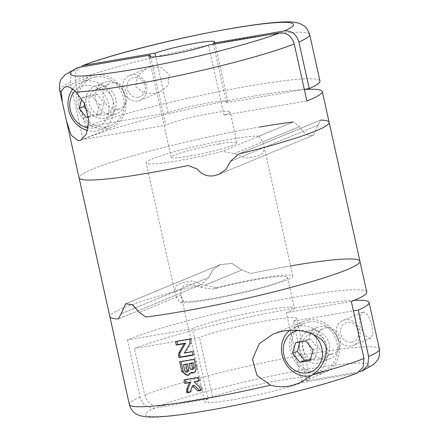 <?xml version="1.0" encoding="UTF-8"?>
<svg xmlns="http://www.w3.org/2000/svg" width="439" height="439" viewBox="0 0 439 439"><rect width="100%" height="100%" fill="white"/><g stroke="black" fill="none" stroke-linecap="round" stroke-linejoin="round"><path stroke-width="0.33" stroke-dasharray="2.19 1.65" d="M293.17 121.998L222.414 151.318A59.314 5.455 167.5 0 1 178.377 160.701A59.314 5.455 167.5 0 1 146.192 162.88A59.314 5.455 167.5 0 1 229.827 139.382A59.314 5.455 167.5 0 1 258.922 136.189L293.17 121.998L299.716 126.553C303.376 132.841 307.327 135.86 311.58 135.618L313.397 135.19L317.902 125.225L313.397 135.19L311.58 135.618C307.344 135.876 303.387 132.852 299.716 126.553L293.17 121.998A128.067 11.782 -12.5 0 0 259.647 127.025A128.067 11.782 -12.5 0 0 79.069 177.757A128.067 11.782 167.5 0 1 259.647 127.025M59.605 89.951A128.067 11.782 167.5 0 1 70.35 82.45L82.987 139.454A128.067 11.782 167.5 0 1 252.82 96.229A128.067 11.782 167.5 0 1 304.337 89.485M329.135 122.322A128.067 11.782 -12.5 0 0 320.629 120.056L317.902 125.225L320.629 120.056L238.525 154.073L320.629 120.056M234.234 153.688L299.716 126.553L262.709 141.89L264.289 147.471L263.307 153.063L257.281 156.262L247.009 158.111L234.234 153.688L222.414 151.318M95.115 75.014A27.635 24.403 -112.5 0 0 90.494 76.353A27.635 24.403 -112.5 0 0 77.599 108.663A27.635 24.403 -112.5 0 0 107.028 128.748A27.635 24.403 -112.5 0 0 111.654 127.414A27.635 24.403 -112.5 0 0 124.55 95.098A27.635 24.403 -112.5 0 0 95.115 75.014M150.709 57.004L165.832 125.214L82.987 139.454M306.883 100.97L224.038 115.21A33.704 3.1 -12.5 0 0 230.179 111.95A33.704 3.1 -12.5 0 0 211.889 113.185A33.704 3.1 -12.5 0 0 165.832 125.214M218.721 143.987A33.704 3.1 -12.5 0 0 171.199 157.338A33.704 3.1 -12.5 0 0 189.483 156.097A33.704 3.1 -12.5 0 0 237.005 142.746A33.704 3.1 -12.5 0 0 218.721 143.987M106.798 81.627A16.852 14.877 -112.5 0 0 103.977 82.439A16.852 14.877 -112.5 0 0 96.114 102.139A16.852 14.877 -112.5 0 0 114.058 114.387A16.852 14.877 -112.5 0 0 116.878 113.575A16.852 14.877 -112.5 0 0 124.742 93.869A16.852 14.877 -112.5 0 0 106.798 81.627M104.707 118.261A16.852 14.877 67.5 0 1 86.757 106.018A16.852 14.877 67.5 0 1 94.621 86.313A16.852 14.877 67.5 0 1 97.442 85.501A16.852 14.877 67.5 0 1 115.386 97.749A16.852 14.877 67.5 0 1 107.522 117.449A16.852 14.877 67.5 0 1 104.707 118.261M72.649 89.117A25.616 22.614 67.5 0 1 81.242 82.373A25.616 22.614 67.5 0 1 85.528 81.138A25.616 22.614 67.5 0 1 112.801 99.752A25.616 22.614 67.5 0 1 100.849 129.697A25.616 22.614 67.5 0 1 96.569 130.937A25.616 22.614 67.5 0 1 87.707 130.553M95.554 76.984A25.616 22.614 67.5 0 1 122.832 95.598A25.616 22.614 67.5 0 1 110.88 125.543A25.616 22.614 67.5 0 1 106.595 126.783A25.616 22.614 67.5 0 1 79.316 108.17A25.616 22.614 67.5 0 1 91.268 78.219A25.616 22.614 67.5 0 1 95.554 76.984M98.166 88.777A13.483 11.902 67.5 0 1 112.527 98.572A13.483 11.902 67.5 0 1 106.233 114.338A13.483 11.902 67.5 0 1 103.977 114.985A13.483 11.902 67.5 0 1 89.622 105.19A13.483 11.902 67.5 0 1 95.916 89.43A13.483 11.902 67.5 0 1 98.166 88.777M118.009 109.174A13.483 11.902 -112.5 0 0 120.264 108.521A13.483 11.902 -112.5 0 0 126.558 92.761A13.483 11.902 -112.5 0 0 112.203 82.96A13.483 11.902 -112.5 0 0 109.948 83.613A13.483 11.902 -112.5 0 0 103.653 99.373A13.483 11.902 -112.5 0 0 118.009 109.174M74.904 90.939A21.769 19.223 67.5 0 1 84.689 85.561A21.769 19.223 67.5 0 1 108.428 103.45A21.769 19.223 67.5 0 1 94.072 127.892A21.769 19.223 67.5 0 1 88.316 127.93M150.368 67.151L147.01 68.259L137.692 75.278L135.646 86.686L144.716 93.397L156.18 93.359L159.478 92.272L168.082 85.358L169.311 74.515L161.206 67.348L150.368 67.151M137.626 101.047A13.483 11.902 67.5 0 1 123.266 91.252A13.483 11.902 67.5 0 1 129.56 75.486A13.483 11.902 67.5 0 1 131.815 74.839A13.483 11.902 67.5 0 1 146.171 84.634A13.483 11.902 67.5 0 1 139.876 100.394A13.483 11.902 67.5 0 1 137.626 101.047M138.345 97.233A10.174 8.983 -112.5 0 0 145.051 85.819A10.174 8.983 -112.5 0 0 133.961 77.462A10.174 8.983 -112.5 0 0 127.255 88.876A10.174 8.983 -112.5 0 0 138.345 97.233M317.902 125.225L230.239 161.547L317.902 125.225M70.35 82.45L71.14 73.779L76.792 68.056M224.038 115.21L208.498 45.096M213.414 44.251L226.392 102.786A33.704 3.1 -12.5 0 0 227.852 101.464A33.704 3.1 -12.5 0 0 204.684 103.588A33.704 3.1 -12.5 0 0 168.181 112.796L85.342 127.036L75.031 80.507L75.909 71.645L81.846 65.96M168.181 112.796L155.768 56.785M88.541 117.076L96.668 115.677L99.593 104.97L92.305 96.02L82.093 97.776L81.808 98.819M85.342 127.036A128.067 11.782 167.5 0 1 224.795 90.483A128.067 11.782 167.5 0 1 319.982 81.039M304.315 89.391L226.392 102.786M88.475 116.593L91.131 115.495L101.343 113.739L96.668 115.677M87.24 110.716L91.131 115.495M82.093 97.776L86.774 95.839L84.601 103.769M92.305 96.02L96.986 94.083L86.774 95.839M99.593 104.97L104.273 103.033L96.986 94.083M101.343 113.739L104.273 103.033M359.931 261.238A128.067 11.782 -12.5 0 0 290.442 265.941A128.067 11.782 -12.5 0 0 250.834 273.492L241.774 269.98L250.834 273.492A128.067 11.782 167.5 0 1 290.442 265.941A128.067 11.782 167.5 0 1 290.547 265.924M181.153 295.096L139.284 312.442L176.291 297.11L180.078 302.806A59.314 5.455 -12.5 0 0 209.173 299.617A59.314 5.455 -12.5 0 0 292.808 276.12A59.314 5.455 -12.5 0 0 260.623 278.299A59.314 5.455 -12.5 0 0 216.586 287.682L204.766 285.312L241.774 269.98L232.001 263.466L220.23 264.602L212.931 269.65L208.761 277.448L121.098 313.77L208.761 277.448L200.475 284.922L208.761 277.448L212.926 269.656L220.23 264.602L231.99 263.46L241.774 269.98L199.904 287.325L213.107 289.12A53.92 4.961 167.5 0 1 258.286 279.264A53.92 4.961 167.5 0 1 287.545 277.283A53.92 4.961 167.5 0 1 211.51 298.646A53.92 4.961 167.5 0 1 183.557 301.368L181.345 296.534L181.153 295.096C178.936 285.125 187.914 281.361 199.904 287.325M176.291 297.11L174.711 291.523L175.693 285.937L181.708 282.743L191.969 280.883L204.766 285.312M200.475 284.922A128.067 11.782 -12.5 0 0 109.865 316.678A128.067 11.782 167.5 0 1 200.475 284.922L118.371 318.939L200.475 284.922M183.557 301.368L180.078 302.806M216.586 287.682L213.107 289.12M258.922 136.189L262.709 141.89M351.332 301.478L286.327 312.656L301.873 382.77L357.159 373.04M366.757 292.034A128.067 11.782 -12.5 0 0 297.269 296.742A128.067 11.782 -12.5 0 0 127.442 339.967L140.079 396.977C142.538 404.807 147.444 408.5 154.791 408.05L207.993 398.908L192.447 328.795L127.442 339.967M132.776 304.918L125.603 303.804L220.23 264.602L125.603 303.804M308.584 319.938A27.635 24.403 -112.5 0 0 303.964 321.277A27.635 24.403 -112.5 0 0 291.062 353.587A27.635 24.403 -112.5 0 0 320.497 373.671A27.635 24.403 -112.5 0 0 325.118 372.338A27.635 24.403 -112.5 0 0 338.014 340.022A27.635 24.403 -112.5 0 0 308.584 319.938M286.327 312.656A53.92 4.961 -12.5 0 0 294.371 308.085A53.92 4.961 -12.5 0 0 265.112 310.066A53.92 4.961 -12.5 0 0 192.447 328.795M207.993 398.908A53.92 4.961 -12.5 0 0 204.623 401.537A53.92 4.961 -12.5 0 0 233.883 399.556A53.92 4.961 -12.5 0 0 301.873 382.77M318.171 363.185A16.852 14.877 67.5 0 1 300.227 350.942A16.852 14.877 67.5 0 1 308.09 331.236A16.852 14.877 67.5 0 1 310.905 330.424A16.852 14.877 67.5 0 1 328.855 342.672A16.852 14.877 67.5 0 1 320.991 362.373A16.852 14.877 67.5 0 1 318.171 363.185M327.527 359.311A16.852 14.877 67.5 0 1 309.583 347.062A16.852 14.877 67.5 0 1 317.446 327.362A16.852 14.877 67.5 0 1 320.261 326.55A16.852 14.877 67.5 0 1 338.206 338.793A16.852 14.877 67.5 0 1 330.342 358.498A16.852 14.877 67.5 0 1 327.527 359.311M289.564 330.402A25.616 22.614 67.5 0 1 294.706 327.296A25.616 22.614 67.5 0 1 298.992 326.062A25.616 22.614 67.5 0 1 326.27 344.675A25.616 22.614 67.5 0 1 314.319 374.621A25.616 22.614 67.5 0 1 311.871 375.455M309.018 321.908A25.616 22.614 67.5 0 1 336.296 340.521A25.616 22.614 67.5 0 1 324.344 370.467A25.616 22.614 67.5 0 1 320.058 371.707A25.616 22.614 67.5 0 1 292.78 353.093A25.616 22.614 67.5 0 1 304.737 323.142A25.616 22.614 67.5 0 1 309.018 321.908M311.635 333.7A13.483 11.902 67.5 0 1 325.99 343.496A13.483 11.902 67.5 0 1 319.702 359.261A13.483 11.902 67.5 0 1 317.446 359.909A13.483 11.902 67.5 0 1 303.091 350.113A13.483 11.902 67.5 0 1 309.38 334.353A13.483 11.902 67.5 0 1 311.635 333.7M331.478 354.097A13.483 11.902 -112.5 0 0 333.733 353.444A13.483 11.902 -112.5 0 0 340.022 337.684A13.483 11.902 -112.5 0 0 325.667 327.884A13.483 11.902 -112.5 0 0 323.411 328.537A13.483 11.902 -112.5 0 0 317.123 344.297A13.483 11.902 -112.5 0 0 331.478 354.097M297.922 330.529A21.769 19.223 67.5 0 1 298.152 330.485A21.769 19.223 67.5 0 1 312.491 334.002M359.546 371.718L306.548 380.832A53.92 4.961 -12.5 0 0 309.912 378.199A53.92 4.961 -12.5 0 0 280.658 380.179A53.92 4.961 -12.5 0 0 212.668 396.966L159.467 406.113C152.141 406.58 147.235 402.887 144.76 395.04L134.444 348.511A128.067 11.782 167.5 0 1 299.596 307.223A128.067 11.782 167.5 0 1 354.18 300.325M306.548 380.832L293.329 321.2A53.92 4.961 -12.5 0 0 296.693 318.566A53.92 4.961 -12.5 0 0 267.439 320.547A53.92 4.961 -12.5 0 0 199.449 337.339L134.444 348.511M351.09 345.97A13.483 11.902 67.5 0 1 336.735 336.175A13.483 11.902 67.5 0 1 343.024 320.41A13.483 11.902 67.5 0 1 345.279 319.762A13.483 11.902 67.5 0 1 359.634 329.557A13.483 11.902 67.5 0 1 353.346 345.317A13.483 11.902 67.5 0 1 351.09 345.97M363.838 312.074L362.625 312.288L359.579 316.903L360.189 326.984L364.941 335.544L369.643 338.282L370.796 338.09L372.914 334.052L371.679 324.004L367.964 315.076L363.838 312.074M351.815 342.157A10.174 8.983 -112.5 0 0 358.52 330.743A10.174 8.983 -112.5 0 0 347.43 322.385A10.174 8.983 -112.5 0 0 340.719 333.799A10.174 8.983 -112.5 0 0 351.815 342.157M193.111 354.822L194.702 354.547L193.934 351.074L185.807 352.473L191.239 343.221A3.572 3.155 -112.5 0 0 191.613 340.604L191.163 338.573L189.648 339.199M191.163 338.573L176.785 341.043L175.468 341.586M176.785 341.043L176.857 341.366M194.702 354.547L193.187 355.173M193.934 351.074L192.419 351.699M185.807 352.473L184.292 353.099M194.043 372.546A5.18 4.571 -112.5 0 0 194.856 372.305A5.18 4.571 -112.5 0 0 197.407 366.741L195.635 358.751L194.12 359.382M195.635 358.751L180.945 361.281L179.644 361.818M180.945 361.281L181.016 361.599M188.605 375.104A4.999 4.417 -112.5 0 0 189.39 374.873A4.999 4.417 -112.5 0 0 191.717 372.327M189.972 391.923L191.261 391.703L189.824 392.296M191.261 391.703L194.016 385.113M200.919 390.041L202.511 389.766L200.996 390.392M202.511 389.766L202.231 388.515A3.572 3.155 -112.5 0 0 201.117 386.512L195.64 381.217M198.84 380.662L200.431 380.388L198.916 381.019M200.431 380.388L199.663 376.92L198.148 377.545M199.663 376.92L185.285 379.389L183.968 379.933M185.285 379.389L185.357 379.708M193.489 369.007A1.608 1.421 67.5 0 1 191.47 367.761L190.466 363.245M188.024 371.57A1.427 1.262 67.5 0 1 186.229 370.467L184.841 364.216M293.329 321.2L353.417 310.872M212.668 396.966L199.449 337.339M159.467 406.113C181.916 396.428 260.525 376.794 306.965 369.276C332.054 364.93 350.541 362.861 362.427 363.075C372.107 363.849 371.213 366.719 359.75 371.685M310.455 359.409L314.807 358.663L310.132 360.6M295.562 342.7L300.238 340.763L299.914 341.954M305.774 340.944L310.45 339.007L300.238 340.763M313.062 349.894L317.737 347.957L310.45 339.007M314.807 358.663L317.737 347.957M75.031 80.507A128.067 11.782 167.5 0 1 240.182 39.219A128.067 11.782 167.5 0 1 309.665 34.516M154.791 408.05C143.344 413.006 142.45 415.876 152.113 416.66C164.076 416.863 182.564 414.795 207.57 410.46C253.737 403.007 332.877 383.242 355.069 373.622M140.079 396.977A128.067 11.782 -12.5 0 0 129.335 404.484M379.395 349.043A128.067 11.782 -12.5 0 0 309.907 353.746A128.067 11.782 -12.5 0 0 144.76 395.04M189.714 343.852L191.239 343.221M191.613 340.604L190.098 341.235M195.893 367.366L197.407 366.741M202.231 388.515L200.722 389.141M201.117 386.512L199.597 387.143M191.47 367.761L189.928 368.398M186.229 370.467L184.803 371.054M64.593 87.087L90.494 76.353M171.199 157.338L148.826 56.422M94.621 86.313L103.977 82.439M100.849 129.697L110.88 125.543M106.233 114.338L120.264 108.521M129.56 75.486L147.01 68.259M313.397 135.19L218.77 174.398L313.397 135.19M80.754 140.217L111.654 127.414M237.005 142.746L230.179 111.95M107.522 117.449L116.878 113.575M81.242 82.373L91.268 78.219M95.916 89.43L109.948 83.613M227.852 101.464L214.633 41.837M139.876 100.394L159.478 92.272M174.711 291.523L146.192 162.88M292.808 276.12L264.289 147.471M303.964 321.277L273.063 334.074M181.345 296.534L204.623 401.537M317.446 327.362L308.09 331.236M314.319 374.621L324.344 370.467M319.702 359.261L333.733 353.444M296.693 318.566L309.912 378.199M362.625 312.288L343.024 320.41M187.908 375.488L189.39 374.873M193.308 372.947L194.856 372.305M325.118 372.338L299.211 383.071M287.545 277.283L294.371 308.085M330.342 358.498L320.991 362.373M294.706 327.296L304.737 323.142M309.38 334.353L323.411 328.537M370.796 338.09L353.346 345.317"/><path stroke-width="0.66" d="M284.209 30.944C295.672 25.978 296.566 23.108 286.886 22.334C275.006 22.126 256.519 24.194 231.43 28.54C184.995 36.053 106.375 55.687 83.931 65.373L154.962 53.163A33.704 3.1 167.5 0 1 191.464 43.96A33.704 3.1 167.5 0 1 214.633 41.837A33.704 3.1 167.5 0 1 213.173 43.159L284.209 30.944C291.556 30.494 296.462 34.187 298.921 42.023L309.232 88.546L304.315 89.391M304.337 89.485A128.067 11.782 167.5 0 1 322.303 91.526A128.067 11.782 167.5 0 1 306.883 100.97L294.24 43.96C291.781 36.124 286.881 32.431 279.533 32.887C271.28 36.399 254.225 41.667 228.368 48.696C202.494 55.588 164.241 64.226 132.035 69.719C98.78 75.19 78.949 77.11 72.545 75.481C67.968 73.686 70.207 70.964 79.25 67.315L150.286 55.1L150.709 57.004M148.558 173.054A128.067 11.782 -12.5 0 0 188.166 165.508L197.226 169.02L188.166 165.508A128.067 11.782 167.5 0 1 148.558 173.054A128.067 11.782 167.5 0 1 79.069 177.757A128.067 11.782 -12.5 0 0 148.558 173.054M197.226 169.02C201.902 174.887 207.949 177.038 215.379 175.479L218.77 174.398L226.069 169.344L230.239 161.547L238.525 154.073L230.239 161.547L226.074 169.344L218.77 174.398L215.379 175.479C207.965 177.049 201.918 174.898 197.226 169.02M238.525 154.073A128.067 11.782 -12.5 0 0 329.135 122.322A128.067 11.782 167.5 0 1 238.525 154.073M61.23 91.301L64.593 87.087L66.975 86.675C69.34 86.708 72.402 88.508 76.161 92.075L84.705 103.983L88.81 120.27L86.467 133.917L80.754 140.217L78.213 140.689L71.2 135.256L66.459 120.862L62.338 102.292L61.23 91.301A128.067 11.782 167.5 0 1 59.605 89.951L62.338 102.292M279.533 32.887L208.498 45.096A33.704 3.1 167.5 0 1 167.111 55.188A33.704 3.1 167.5 0 1 148.826 56.422A33.704 3.1 167.5 0 1 150.286 55.1M59.605 89.951C59.133 84.096 60 80.09 62.206 77.939L65.329 74.608L76.792 68.05L79.25 67.315M87.707 130.553A25.616 22.614 67.5 0 1 72.649 89.117M88.316 127.93A21.769 19.223 67.5 0 1 71.222 113.053A21.769 19.223 67.5 0 1 74.904 90.939M309.232 88.546A128.067 11.782 167.5 0 0 319.982 81.039L309.665 34.516C306.521 25.709 303.448 25.797 301.423 24.304C297.669 22.394 291.875 21.61 284.038 21.95C271.714 22.378 254.384 24.518 232.05 28.359C179.864 37.216 110.238 54.535 81.841 65.96L83.931 65.373M155.768 56.785L154.962 53.163M81.808 98.819L79.168 108.482L86.45 117.432L88.541 117.076M213.173 43.159L213.414 44.251M86.45 117.432L88.475 116.593M79.168 108.482L83.844 106.545L87.24 110.716M84.601 103.769L83.844 106.545M179.353 311.97A128.067 11.782 -12.5 0 0 359.931 261.238A128.067 11.782 167.5 0 1 179.353 311.97A128.067 11.782 167.5 0 1 145.83 316.996L139.284 312.442L145.83 316.996A128.067 11.782 -12.5 0 0 179.353 311.97M259.647 127.025A128.067 11.782 167.5 0 1 293.17 121.998M320.629 120.056A128.067 11.782 167.5 0 1 329.135 122.322L322.303 91.526M312.974 374.544L299.211 383.066L292.352 385.332C285.174 387.291 277.898 387.242 270.517 385.179L256.952 375.35L252.485 359.212L259.224 343.742L273.063 334.074L279.769 331.879C294.629 328.416 307.887 330.463 319.537 338.019C333.305 347.573 323.45 367.492 312.974 374.544A128.067 11.782 -12.5 0 0 363.969 358.487L363.086 367.355L357.159 373.04C328.762 384.46 259.136 401.784 206.95 410.641C184.561 414.493 167.204 416.627 154.879 417.05L147.389 416.957L141.04 415.98C137.193 414.685 132.029 413.203 129.335 404.484L109.865 316.678A128.067 11.782 -12.5 0 0 118.371 318.939L121.098 313.77L118.371 318.939A128.067 11.782 167.5 0 1 109.865 316.678L66.459 120.862M125.603 303.804L121.098 313.77L125.603 303.81L132.43 304.71L139.284 312.442L132.776 304.918M290.547 265.924A128.067 11.782 167.5 0 1 359.931 261.238L329.135 122.322M185.549 339.912A128.067 11.782 -12.5 0 0 189.648 339.199L190.098 341.235L189.714 343.852L184.292 353.099A128.067 11.782 -12.5 0 0 188.32 352.413A128.067 11.782 -12.5 0 0 192.419 351.699L193.187 355.173A128.067 11.782 167.5 0 1 189.088 355.886A128.067 11.782 167.5 0 1 179.013 357.56L178.563 355.53L178.892 352.934L184.139 343.753A128.067 11.782 167.5 0 1 176.242 345.059L175.468 341.586A128.067 11.782 -12.5 0 0 185.549 339.912M190.021 360.095A128.067 11.782 -12.5 0 0 194.12 359.382L195.893 367.366C196.293 370.231 195.3 372.135 192.902 373.09L190.18 372.963L187.908 375.488L181.801 371.542L179.644 361.818A128.067 11.782 -12.5 0 0 190.021 360.095M193.308 372.947L192.902 373.09M194.049 378.259A128.067 11.782 -12.5 0 0 198.148 377.545L198.916 381.019A128.067 11.782 167.5 0 1 194.817 381.732A128.067 11.782 167.5 0 1 194.093 381.853L199.597 387.143L200.996 390.392A128.067 11.782 167.5 0 1 197.835 390.946L192.491 385.749L189.824 392.296A128.067 11.782 167.5 0 1 186.822 392.784L186.69 389.316L189.363 382.654A128.067 11.782 167.5 0 1 184.742 383.406L183.968 379.933A128.067 11.782 -12.5 0 0 194.049 378.259M363.969 358.487L351.332 301.478A128.067 11.782 -12.5 0 0 366.757 292.034L359.931 261.238M311.871 375.455A25.616 22.614 67.5 0 1 310.033 375.861A25.616 22.614 67.5 0 1 283.967 360.419A25.616 22.614 67.5 0 1 289.564 330.402M312.491 334.002A21.769 19.223 67.5 0 1 322.281 356.413A21.769 19.223 67.5 0 1 307.536 372.815A21.769 19.223 67.5 0 1 283.824 355.052A21.769 19.223 67.5 0 1 297.922 330.529M176.857 341.366L177.554 344.516L176.242 345.059M177.554 344.516L185.681 343.117L184.139 343.753M185.681 343.117L180.248 352.369A3.572 3.155 -112.5 0 0 179.875 354.981L180.325 357.017L179.013 357.56M180.325 357.017L193.111 354.822M181.016 361.599L183.101 371.004A4.999 4.417 -112.5 0 0 188.605 375.104M194.043 372.546A5.18 4.571 -112.5 0 1 191.717 372.327L190.18 372.963M184.742 383.406L190.844 382.04L189.363 382.654M190.844 382.04L188.035 388.762A3.572 3.155 -112.5 0 0 187.854 390.984L188.133 392.241L186.822 392.784M188.133 392.241L189.972 391.923M197.835 390.946L199.383 390.304L194.016 385.113L192.491 385.749M199.383 390.304L200.919 390.041M198.84 380.662L194.093 381.853M185.357 379.708L186.054 382.863M194.279 367.278A1.608 1.421 67.5 0 1 193.489 369.007L191.508 369.742L190.208 369.045L188.924 363.887L190.466 363.245L193.281 362.762L194.279 367.278L192.732 367.92L192.639 368.947L191.942 369.649M188.726 370.033A1.427 1.262 67.5 0 1 188.024 371.57L186.18 372.261L185.049 371.63L183.414 364.804L187.343 363.783L188.726 370.033L187.233 370.653L187.157 371.564L186.553 372.179M193.281 362.762L191.733 363.404L192.732 367.92M188.924 363.887A128.067 11.782 -12.5 0 0 191.733 363.404M187.343 363.783L185.845 364.403L187.233 370.653M183.414 364.804A128.067 11.782 -12.5 0 0 185.845 364.403M353.417 310.872L358.334 310.027L368.65 356.55L367.86 365.221L362.208 370.939L359.546 371.718M292.632 353.406L299.919 362.356L310.132 360.6L313.062 349.894L305.774 340.944L295.562 342.7L292.632 353.406L297.307 351.469L304.595 360.419L310.455 359.409M354.18 300.325A128.067 11.782 167.5 0 1 369.084 302.52A128.067 11.782 167.5 0 1 358.334 310.027M299.919 362.356L304.595 360.419M299.914 341.954L297.307 351.469M309.665 34.516A128.067 11.782 167.5 0 1 298.921 42.023M294.24 43.96A128.067 11.782 167.5 0 1 129.093 85.248A128.067 11.782 167.5 0 1 76.161 92.075M129.335 404.484A128.067 11.782 -12.5 0 0 198.818 399.775A128.067 11.782 -12.5 0 0 270.517 385.179M180.248 352.369L178.892 352.934M179.875 354.981L178.563 355.53M183.101 371.004L181.801 371.542M188.035 388.762L186.69 389.316M187.854 390.984L186.542 391.528M368.65 356.55A128.067 11.782 -12.5 0 0 379.395 349.043L369.084 302.52M362.208 370.944L373.671 364.392L376.794 361.061C379 358.904 379.867 354.899 379.395 349.043"/></g></svg>
